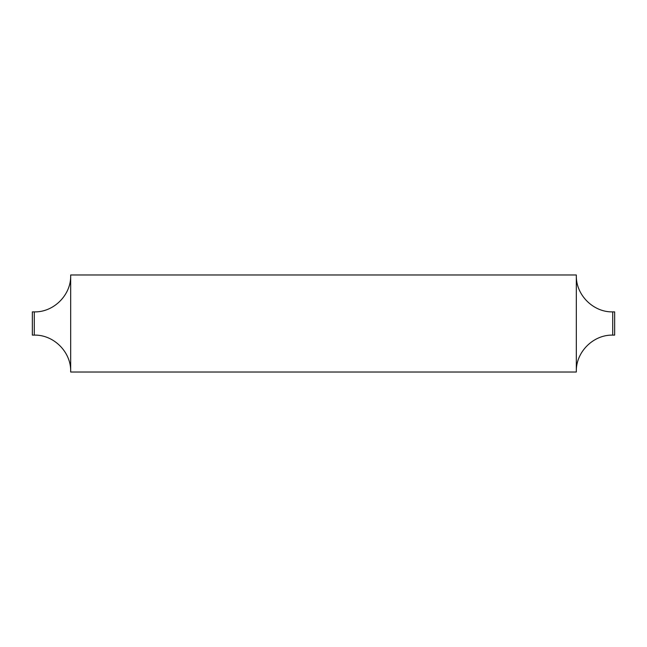 <?xml version="1.0" encoding="UTF-8"?>
<svg xmlns="http://www.w3.org/2000/svg" width="647" height="647" viewBox="0 0 647 647"><rect width="100%" height="100%" fill="white"/><g stroke="black" fill="none" stroke-linecap="round" stroke-linejoin="round"><path stroke-width="0.97" d="M614.65 311.886L614.65 335.114L612.709 335.114L612.709 311.886L614.65 311.886M34.291 311.886L32.35 311.886L32.35 335.114L34.291 335.114L34.291 311.886C53.733 312.388 71.186 294.943 70.685 275.493M576.315 323.5L576.315 372.025L70.685 372.025L70.685 274.975L576.315 274.975L576.315 323.5M612.709 335.114C593.267 334.612 575.814 352.057 576.315 371.507M34.291 335.114C53.733 334.612 71.186 352.057 70.685 371.507M612.709 311.886C593.267 312.388 575.814 294.943 576.315 275.493"/></g></svg>
